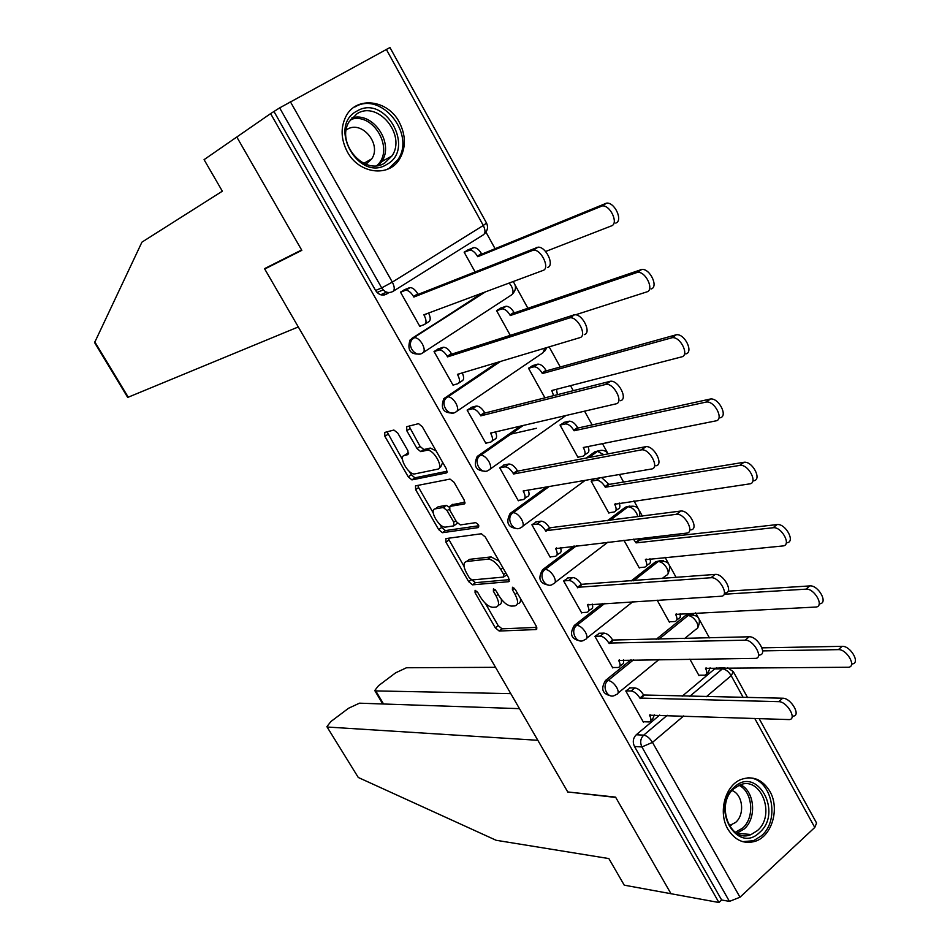 <?xml version="1.0" encoding="UTF-8"?>
<svg xmlns="http://www.w3.org/2000/svg" width="950" height="950" viewBox="0 0 950 950"><rect width="100%" height="100%" fill="white"/><g stroke="black" fill="none" stroke-linecap="round" stroke-linejoin="round"><path stroke-width="1.43" d="M475.095 590.283L475.071 592.717L495.318 627.819L499.189 631.038L536.085 629.553L536.204 626.05L515.339 589.546L512.489 587.242L512.418 589.772L515.126 594.51C518.51 601.16 518.391 604.96 514.793 605.91L511.646 606.112C507.288 605.708 503.049 602.241 498.892 595.709L496.221 591.054L493.454 588.798L493.406 591.268L496.078 595.911C499.427 602.454 499.356 606.183 495.888 607.109L492.86 607.299C488.656 606.896 484.512 603.487 480.427 597.075L477.791 592.503L475.095 590.283M727.89 829.16C735.11 840.596 744.361 844.586 755.666 841.154C772.207 835.668 779.891 808.201 769.832 791.267C762.328 779.273 752.649 775.366 740.786 779.57C725.028 785.745 717.939 812.594 727.89 829.16M347.344 151.834C358.922 173.874 388.894 177.638 399.629 158.994C406.077 147.642 405.959 135.363 399.273 122.182C387.802 99.714 356.511 95.772 346.085 116.114C340.409 127.347 340.824 139.246 347.344 151.834M397.753 433.069L393.906 430.041L384.714 432.44L384.904 436.359L408.251 476.841L411.92 479.904L446.464 472.898L446.417 468.944L422.322 426.776L418.546 423.652L406.671 426.716L406.802 430.742L417.014 448.543L420.755 451.642L427.251 450.217C433.972 449.326 444.315 468.362 437.582 469.193L414.592 473.955C408.227 474.81 398.038 456.404 404.367 455.442L408.025 454.599L407.894 450.692L397.753 433.069M519.484 708.653L359.468 703.178L348.567 708.249L330.909 721.525L326.883 726.667L358.281 777.48L496.126 840.275L608.855 858.574L624.245 885.163L670.997 893.724L615.564 797.121L567.756 791.956L264.729 269.016L301.827 250.349L236.799 137.014L270.608 113.62L718.913 902.5L721.632 899.982L729.446 901.396L641.903 746.949C639.861 742.425 640.454 738.494 643.696 735.146L667.256 715.303M568.242 792.003L615.754 797.454L670.997 893.724L718.913 902.5M445.906 538.591L445.954 542.212L468.706 581.673L472.542 584.832L508.666 581.697L508.772 578.051L485.308 536.999L481.353 533.769L445.906 538.591M471.889 579.963L475.451 582.671L472.554 584.832L475.463 582.671L509.438 579.654M438.674 529.589L415.625 489.63L415.506 485.854L450.015 479.097L454.029 482.256L464.229 500.116L464.229 503.975L449.777 506.409L449.825 510.197L456.451 521.764L460.311 524.923L475.641 522.666C478.384 524.115 479.299 525.742 478.384 527.571L442.427 532.701L438.674 529.589L441.631 527.476L439.791 524.281M388.942 292.588L386.543 294.084C382.304 296.115 378.646 294.904 375.582 290.474L381.698 287.909L279.644 107.884L389.963 47.524L486.531 223.06L483.289 225.482L386.27 49.281M709.436 637.889L699.711 620.231M697.918 616.966L695.661 612.881M676.163 577.469L669.988 566.271M668.182 562.982L665.024 557.246M654.621 538.365L653.79 536.857M642.378 516.123L639.873 511.575M638.056 508.286L633.959 500.84M623.592 482.03L619.447 474.489M607.513 452.829L602.454 443.65M592.135 424.911L584.571 411.172M573.242 390.616L570.511 385.652M560.239 366.985L549.148 346.869M527.879 308.251L515.221 285.273M495.069 248.686L485.949 232.121M270.608 113.62L279.644 107.884M721.632 899.982L634.481 746.474C632.451 741.986 633.044 738.079 636.274 734.754L659.751 715.041M682.124 696.255L714.721 668.871L722.416 668.847L724.316 667.767M759.121 718.568L816.584 823.033L814.779 827.462L739.991 897.227L729.446 901.396M630.313 687.859L625.789 690.971L643.399 722.154L643.874 721.762M599.509 633.258L594.914 636.322L612.774 667.945L613.284 667.529M657.139 600.127L669.37 622.155L669.869 621.751M568.278 577.897L563.623 580.937L581.732 612.988L582.279 612.56M623.936 540.253L639.326 568.005L639.873 567.577M536.619 521.776L531.893 524.768L550.252 557.27L550.846 556.819M594.296 478.8L591.138 481.128L608.891 513.131L609.484 512.679M504.521 464.883L499.736 467.827L518.344 500.781L518.997 500.294M564.633 422.228L560.037 425.054L578.028 457.496L578.692 457.009M536.453 428.296L510.447 434.209M471.972 407.182L467.115 410.079L485.984 443.496L486.733 442.973M533.176 365.441L528.509 368.22L544.92 397.812M438.959 348.662L434.031 351.512L453.174 385.403L454.064 384.809M501.279 307.859L496.541 310.591L510.257 335.303M405.484 289.311L400.473 292.125L419.888 326.491L421.028 325.755M419.888 353.994C410.329 354.706 407.027 350.063 409.996 340.088L481.983 293.158M452.734 413.036C443.27 413.167 440.301 408.381 443.804 398.703L497.42 362.366M485.141 471.224C475.796 470.796 473.147 465.88 477.173 456.499L520.386 426.122M517.133 528.58C507.918 527.606 505.566 522.583 510.091 513.499L546.499 486.982M586.34 457.995L594.842 451.808L602.027 450.288M548.708 585.105C539.624 583.633 537.581 578.514 542.581 569.727L574.097 545.929M607.43 520.754L625.421 507.169L628.045 506.801C631.121 506.861 633.982 508.998 636.619 513.226L637.913 516.717M579.88 640.834C571.128 639.101 569.276 633.959 574.322 625.432L602.407 603.44M631.061 580.996L655.583 561.794L663.302 560.5M610.672 695.792C602.3 693.892 600.578 688.786 605.506 680.473L631.026 659.763M656.165 639.374L685.354 615.683L693.286 614.508M264.729 269.016L269.883 265.952M377.055 292.446L383.183 289.904M689.866 659.122L698.998 675.592L699.473 675.189M468.932 249.47L464.134 252.166L475.059 271.842M598.963 450.704L594.842 451.808M629.874 506.053L625.421 507.169M660.345 560.666L655.583 561.794M690.389 614.567L685.354 615.683M274.099 111.72L375.582 290.474M721.964 668.847L720.029 667.779M716.609 667.791L714.721 668.871M498.287 605.293L498.798 604.913C501.101 604.592 501.921 602.668 501.22 599.141M517.322 603.986L517.726 603.678C519.959 603.393 520.861 601.659 520.446 598.488M485.355 603.357L498.18 625.634L502.051 628.841L536.798 627.38M448.162 538.282L464.027 566.354M469.288 577.754L471.996 579.963L503.619 577.066L503.69 574.513L500.828 569.501C496.66 562.934 492.421 559.479 488.098 559.122L466.509 561.509C463.125 562.578 463.125 566.378 466.497 572.909L469.288 577.754M504.165 576.662L506.884 574.75M499.154 561.212L491.091 556.926L487.956 559.134M467.246 560.975L469.454 559.348L490.936 556.938M433.247 512.929L418.617 487.54L415.625 489.63M417.81 485.402L418.617 487.54M465.025 502.194L452.176 504.711M478.8 525.754L445.455 530.575L442.498 532.689M435.219 508.856C428.64 509.509 439.054 527.998 445.479 527.107L453.756 525.896L453.72 522.179L447.106 510.649L443.306 507.502L435.219 508.856L438.211 506.742L436.608 507.882M454.397 525.433L457.449 523.153M449.065 507.051L446.31 505.376L443.199 507.514M438.211 506.742L446.203 505.388M441.631 527.476L445.455 530.575M406.054 454.29L408.738 453.055M440.657 467.056L442.7 462.448M436.133 450.953L430.35 448.091L426.764 450.276M409.022 426.111L420.09 446.441L423.831 449.54L429.851 448.162M409.355 471.461L411.255 474.762L414.924 477.814L447.248 471.224M387.077 431.822L402.491 459.551M698.784 675.189L704.805 675.177C707.168 674.488 707.406 672.208 705.506 668.349L848.54 667.244C856.864 666.556 846.759 649.028 838.363 649.634L762.613 650.893M761.959 647.852L842.139 646.332C850.547 645.703 860.641 663.207 852.304 663.931L851.473 664.656M710.089 667.814L708.356 672.196L706.634 673.645M643.162 721.727L649.076 721.941C651.344 721.347 651.498 719.102 649.527 715.196L789.248 719.589C797.394 719.221 786.944 701.385 778.727 701.67L639.884 698.072C637.189 693.821 634.279 691.457 631.144 690.982L634.873 687.919C638.008 688.382 640.929 690.733 643.613 694.984L782.693 698.214C790.911 697.906 801.337 715.73 793.191 716.122L792.051 717.119M629.589 687.847L634.873 687.919M654.396 714.851L652.769 718.841L650.797 720.492M625.86 690.899L631.144 690.982M640.181 698.594L643.91 695.507M669.156 621.775L674.904 621.526C677.374 620.801 677.611 618.426 675.64 614.389L816.002 607.038C824.612 606.385 814.411 588.157 805.968 589.154L724.102 594.237M728.08 591.173L809.828 585.913C818.283 584.903 828.471 603.107 819.838 603.784L819.054 604.449M680.224 613.629L680.259 617.405L676.78 620.006M638.922 538.543L639.789 540.028L636.084 542.889L633.46 539.173M639.124 567.649L644.611 567.162C647.164 566.402 647.425 563.92 645.383 559.692L782.978 545.941C791.873 545.324 781.565 526.336 773.086 527.749L636.084 542.889M639.789 540.028L777.017 524.59C785.519 523.153 795.803 542.117 786.897 542.747L786.137 543.376M649.931 558.695C650.94 561.949 650.394 563.801 648.28 564.288L646.534 565.654M358.281 777.48L326.883 726.667M495.532 667.316L406.469 667.755L395.628 672.826L378.516 685.698L374.751 690.519L375.749 690.911L383.562 703.998M510.779 693.631L375.749 690.911M567.934 792.264L537.831 740.299L327.786 727.059M298.3 326.942L127.692 397.421L94.596 342.594L141.93 242.143L222.336 191.199L204.072 159.659L236.799 137.014L301.613 249.969L264.516 268.66L298.3 326.942M396.542 161.643L397.005 162.486M759.596 832.449C737.046 854.941 710.066 807.061 734.291 787.111C757.114 765.356 783.18 812.523 759.596 832.449M733.97 788.69C714.97 803.938 730.075 843.98 751.141 834.516L757.376 830.621C776.399 814.851 760.487 774.808 739.242 785.282L733.97 788.69M729.256 825.704L735.597 822.439C745.097 814.554 742.9 794.497 732.106 790.554M742.722 841.676L753.576 840.691L761.461 835.786C781.043 819.458 771.151 777.219 747.816 777.812M386.816 164.421C358.874 182.626 327.037 126.136 357.01 111.031C385.284 93.729 415.934 149.186 386.816 164.421M357.152 113.62L349.137 121.683C335.492 143.058 364.598 176.474 384.726 163.008L391.958 155.942C406.541 135.256 378.159 100.367 357.152 113.62M365.94 164.267L371.747 158.852C381.936 144.257 361.902 119.973 347.201 129.331L346.263 129.912M386.341 169.706L389.001 168.352L397.86 159.731C416.088 134.164 380.997 90.642 354.789 107.041M612.548 667.529L618.177 667.494C620.552 666.876 620.718 664.513 618.664 660.428L755.511 658.386C763.931 658.053 753.362 639.492 745.133 640.181L608.879 643.067C606.159 638.768 603.262 636.453 600.186 636.12L603.986 633.104C607.062 633.424 609.959 635.74 612.679 640.039L749.17 636.785C757.423 636.084 767.956 654.621 759.537 654.977L758.421 655.916M598.761 633.282L603.986 633.104M623.521 659.846L623.568 663.397L619.958 666.057M594.973 636.286L600.186 636.12M609.176 643.601L612.976 640.573M581.507 612.596L586.874 612.311C589.332 611.658 589.499 609.188 587.373 604.913L721.264 596.232C729.944 595.947 719.257 576.626 711.004 577.731L577.446 587.314C574.702 582.967 571.829 580.688 568.801 580.486L572.66 577.529C575.688 577.719 578.574 579.987 581.317 584.333L715.124 574.418C723.401 573.289 734.065 592.586 725.361 592.895L724.268 593.786M567.506 577.968L572.66 577.529M592.206 604.058C593.192 607.192 592.681 608.938 590.698 609.318L588.691 610.886M563.647 580.913L568.801 580.486M577.754 587.848L581.626 584.867M601.587 477.553L609.045 484.417L605.269 487.219L604.972 486.673C602.359 482.469 599.545 480.332 596.517 480.249L591.149 481.151M608.701 512.786L613.961 512.05C616.562 511.231 616.811 508.63 614.697 504.248L749.597 483.894C758.421 483.134 748.41 463.933 739.931 465.381L605.269 487.219M609.045 484.417L743.945 462.282C752.447 460.809 762.422 479.988 753.587 480.771M619.198 503.013C620.445 506.588 619.946 508.654 617.702 509.236L615.837 510.637M563.742 422.429L569.335 421.183C572.292 421.254 575.035 423.356 577.588 427.488L577.885 428.034L574.038 430.777L573.741 430.231C571.188 426.099 568.444 423.997 565.499 423.914L560.072 425.113M577.849 457.176L583.015 456.178C585.556 455.216 585.746 452.497 583.597 448.044L583.3 447.497L715.849 420.886C724.339 419.746 714.721 400.662 706.313 402.04L574.038 430.777M577.885 428.034L710.41 399.012C718.829 397.611 728.436 416.67 719.922 417.834M588.038 446.548C589.499 450.383 589.083 452.675 586.815 453.423L584.666 454.979M532.178 365.726L537.949 364.111C540.823 364.194 543.507 366.261 545.989 370.322L546.298 370.868L542.379 373.564L542.07 373.006C539.588 368.944 536.904 366.878 534.043 366.783L528.556 368.303M553.601 395.604L551.76 390.509L681.578 356.903C689.748 355.371 680.473 336.395 672.172 337.701L542.379 373.564M546.298 370.868L676.352 334.744C684.677 333.426 693.928 352.379 685.746 353.923M556.439 389.298L557.413 394.642M550.05 556.902L555.192 556.356C557.697 555.631 557.84 553.054 555.643 548.613L686.624 533.116C695.222 532.665 684.819 513.131 676.566 514.294L545.585 530.765C542.901 526.49 540.075 524.258 537.13 524.067L541.072 521.158C544.018 521.348 546.832 523.569 549.516 527.844L680.77 511.041C689.047 509.865 699.426 529.376 690.804 529.851M535.8 521.894L540.906 521.182M560.429 547.485C561.64 550.976 561.201 552.947 559.087 553.423L556.961 555.014M531.905 524.78L536.976 524.079M545.894 531.311L549.824 528.39M518.154 500.436L523.177 499.617C525.611 498.738 525.706 496.043 523.462 491.53L523.153 490.972L651.581 468.991C659.846 468.136 649.812 448.733 641.63 449.825L513.582 473.991L513.261 473.433C510.649 469.229 507.894 467.032 505.032 466.842L509.034 464.004C511.907 464.182 514.663 466.367 517.275 470.571L517.584 471.129L645.929 446.654C654.123 445.538 664.133 464.93 655.844 465.797M503.631 465.061L508.713 464.039M528.188 490.117C529.625 493.893 529.281 496.09 527.143 496.743L524.732 498.477M499.759 467.863L504.711 466.889M513.582 473.991L517.584 471.129M485.806 443.175L490.711 442.082C493.086 441.049 493.121 438.235 490.841 433.639L490.521 433.081L615.98 403.857C623.913 402.61 614.222 383.301 606.136 384.334L480.807 415.851L480.498 415.293C477.933 411.16 475.249 408.999 472.459 408.809L476.544 406.03C479.346 406.208 482.018 408.358 484.571 412.478L484.892 413.048L610.529 381.235C618.628 380.178 628.294 399.463 620.338 400.734M470.986 407.443L476.057 406.101M495.473 431.929C497.147 435.979 496.909 438.425 494.748 439.256L492.041 441.144M467.151 410.151L471.984 408.892M480.807 415.851L484.892 413.048M500.092 308.275L506.124 306.244C508.915 306.327 511.527 308.37 513.95 312.348L514.259 312.918L510.269 315.543L509.96 314.973C507.537 310.994 504.925 308.952 502.134 308.857L496.613 310.697M572.031 315.934L573.479 315.471M575.581 314.794L646.784 291.911C654.633 290.011 645.679 271.106 637.474 272.341L510.269 315.543M514.259 312.918L641.749 269.456C649.966 268.221 658.884 287.102 651.023 289.014M453.008 385.118L457.781 383.729C460.085 382.529 460.073 379.596 457.746 374.929L457.425 374.359L579.809 337.678C587.421 336.027 578.039 316.801 570.071 317.775L447.569 356.879L447.248 356.309C444.754 352.248 442.142 350.122 439.434 349.944L443.591 347.225C446.31 347.403 448.911 349.517 451.404 353.566L451.737 354.136L574.548 314.747C582.54 313.773 591.886 332.975 584.262 334.626M437.796 349.054L442.949 347.344M462.27 372.899C464.194 377.233 464.075 379.917 461.902 380.974L458.862 383.004M434.091 351.619L438.793 350.063M447.569 356.879L451.737 354.136M467.376 250.135L473.836 247.558C476.556 247.653 479.097 249.66 481.46 253.567L481.769 254.137L477.719 256.702L477.399 256.132C475.024 252.213 472.494 250.206 469.787 250.111L464.218 252.296M545.609 251.489L611.432 225.898C618.961 223.63 610.316 204.784 602.229 205.936L477.719 256.702M481.769 254.137L606.587 203.134C614.697 201.97 623.319 220.804 615.766 223.084M419.746 326.23L424.389 324.544C426.621 323.178 426.55 320.126 424.175 315.376L423.854 314.794L543.056 270.429C550.347 268.387 541.263 249.221 533.401 250.123L413.856 297.065L413.535 296.483C411.089 292.493 408.548 290.415 405.911 290.225L410.151 287.565C412.787 287.743 415.328 289.821 417.774 293.811L418.095 294.393L537.973 247.19C545.846 246.264 554.907 265.418 547.604 267.461M403.952 289.94L409.355 287.743M428.581 313.037C430.754 317.621 430.754 320.566 428.581 321.848L425.184 324.033M381.639 294.987L384.346 294.215L383.812 295.058M384.263 294.975L387.826 293.277M387.742 293.134L388.407 292.553M386.496 292.113L380.713 294.761M400.544 292.256L405.128 290.403M413.856 297.065L418.095 294.393M476.924 591.339L475.071 592.717M514.389 588.288L512.418 589.772M495.318 589.843L493.406 591.268M290.284 101.567L392.326 282.114L483.289 225.482C485.569 230.209 485.533 233.356 483.194 234.923L393.312 291.187M636.274 734.754L643.696 735.146C646.855 735.727 649.788 738.138 652.472 742.389L739.991 897.227M689.7 696.398L722.416 668.847C725.681 669.251 728.602 671.531 731.191 675.676L706.349 696.718M683.739 715.896L652.472 742.389L641.903 746.949L634.481 746.474M814.779 827.462L754.727 718.414M743.185 697.443L731.191 675.676L733.352 671.721L727.664 667.755M411.718 338.509L484.322 292.291M509.2 283.029L511.409 286.116C513.641 290.748 513.57 293.752 511.183 295.153L423.463 352.402M445.158 397.516L447.45 396.874L499.795 361.653M544.837 348.151L542.972 352.759L457.104 411.124M478.123 455.691L480.474 455.192L522.797 425.564M565.939 415.506L490.259 469.027M510.637 513.059L513.048 512.703L548.957 486.554M588.857 457.52L597.372 451.321L603.856 454.658M585.224 480.356L522.939 526.122M542.699 569.644L545.158 569.406L576.602 545.644M609.983 520.422L627.998 506.801M608.059 542.058L555.144 582.433M574.322 625.432L576.84 625.326L604.96 603.286M633.65 580.794L658.207 561.545C661.354 561.699 664.24 563.884 666.864 568.1C668.871 572.232 668.598 574.691 666.069 575.451L662.126 578.562M605.506 680.473L608.083 680.485L633.638 659.727M658.801 639.303L688.026 615.564C691.208 615.837 694.106 618.07 696.718 622.238C698.642 626.193 698.381 628.532 695.946 629.268L684.582 638.578M615.149 695.115C607.774 699.948 600.911 685.781 608.083 680.485C611.171 680.936 614.068 683.288 616.776 687.562C618.806 691.588 618.664 693.904 616.348 694.498L615.149 695.115M584.452 639.861C576.982 645.394 569.276 630.729 576.84 625.326C579.868 625.646 582.754 627.962 585.485 632.273C587.611 636.488 587.456 638.911 585.058 639.528L584.452 639.861M553.327 583.822C545.894 590.009 537.261 575.13 545.051 569.489L545.205 569.394C548.174 569.608 551.036 571.888 553.767 576.222C555.976 580.628 555.821 583.158 553.327 583.822M521.324 527.309C514.033 533.211 505.21 519.08 512.501 513.143L513.249 512.679C516.147 512.881 518.938 515.114 521.609 519.377C523.854 523.854 523.759 526.502 521.324 527.309M488.87 470.012C481.721 475.629 472.744 462.223 479.512 456L480.854 455.145C483.669 455.347 486.376 457.544 488.989 461.724C491.281 466.296 491.233 469.051 488.87 470.012M455.964 411.908C448.946 417.24 439.826 404.51 446.096 398.062L447.973 396.791C450.716 396.993 453.364 399.142 455.917 403.263C458.244 407.906 458.256 410.792 455.964 411.908M422.584 352.973C415.684 358.031 406.469 345.919 412.217 339.304L414.628 337.594C417.287 337.796 419.864 339.91 422.358 343.959C424.733 348.686 424.804 351.69 422.584 352.973M392.718 291.555C388.443 293.598 384.774 292.374 381.698 287.909L392.326 282.114C394.761 286.947 394.879 290.094 392.718 291.555M498.133 594.367L496.078 595.911M517.251 592.895L515.126 594.51M536.893 628.888L536.038 629.565M502.051 628.841L499.189 631.038M498.18 625.634L495.318 627.819M509.461 581.103L508.666 581.697M471.259 579.785L468.706 581.673M448.899 540.087L445.954 542.212M505.839 572.909L503.69 574.513M502.966 567.898L500.828 569.501M469.454 559.348L466.509 561.509M464.894 503.512L464.229 503.975M452.806 504.26L449.777 506.409M455.834 520.671L453.72 522.179M449.291 509.081L447.106 510.649M407.407 453.364L404.367 455.442M424.021 449.516L420.945 451.618M420.09 446.441L417.014 448.543M409.901 428.664L406.802 430.742M447.07 472.483L446.464 472.898M415.067 477.803L412.062 479.881M411.255 474.762L408.251 476.841M387.944 434.304L384.904 436.359M706.123 667.826L705.506 668.349M842.139 646.332L838.363 649.634M649.527 715.196L650.121 714.697M639.884 698.072L643.613 694.984M778.727 701.67L782.693 698.214M676.352 613.819L675.64 614.389M809.828 585.913L805.968 589.154M639.492 539.505L635.788 542.355M646.19 559.051L645.383 559.692M777.017 524.59L773.086 527.749M94.774 341.858L128.286 397.254M740.644 784.748C754.775 791.492 756.913 818.283 744.147 829.006L736.737 833.257L751.141 834.516M735.276 832.307L742.532 828.174C754.906 817.796 752.78 791.825 739.053 785.365M351.785 117.966C372.816 111.079 394.642 143.248 381.686 161.643L378.812 165.3M376.758 165.644C395.283 149.934 373.326 111.186 350.467 119.617M618.664 660.428L619.329 659.882M608.879 643.067L612.679 640.039M745.133 640.181L749.17 636.785M587.373 604.913L588.145 604.307M577.446 587.314L581.317 584.333M711.004 577.731L715.124 574.418M608.748 483.871L604.972 486.673M599.581 477.897L596.351 480.272M615.659 503.524L614.697 504.248M743.719 462.317L739.706 465.417M577.588 427.488L573.741 430.231M569.003 421.23L565.167 423.961M584.761 447.213L583.597 448.044M709.899 399.095L705.803 402.123M545.989 370.322L542.07 373.006M537.451 364.206L533.544 366.878M553.518 390.058L552.069 391.067M675.557 334.887L671.377 337.844M555.643 548.613L556.546 547.924M545.585 530.765L549.516 527.844M676.341 514.318L680.556 511.064M523.462 491.53L524.566 490.734M444.03 506.92L444.612 507.929M513.261 473.433L517.275 470.571M641.143 449.896L645.43 446.714M490.841 433.639L492.207 432.689M480.498 415.293L484.571 412.478M605.376 384.453L609.758 381.354M513.95 312.348L509.96 314.973M505.459 306.387L501.469 308.999M640.68 269.681L636.417 272.555M457.746 374.929L459.551 373.718M447.248 356.309L451.404 353.566M569.038 317.953L573.515 314.937M481.46 253.567L477.399 256.132M473.017 247.76L468.956 250.301M605.257 203.442L600.899 206.245M424.175 315.376L426.776 313.702M413.535 296.483L417.774 293.811M532.107 250.384L536.679 247.451M397.622 160.099L399.629 158.994M685.971 615.244L688.655 615.113C698.535 614.46 701.587 618.676 697.811 627.748M659.11 659.454L618.082 693.072M655.844 561.592L658.481 561.355C668.705 560.298 671.876 564.49 667.981 573.931M542.581 569.727L545.205 569.394L576.65 545.644M510.091 513.499L513.249 512.679L549.183 486.519M477.173 456.499L480.854 455.145L523.236 425.457M443.804 398.703L446.096 398.062L500.508 361.439M409.996 340.088L485.438 291.876M633.021 601.587L586.827 638.127M610.031 520.41L628.045 506.801C636.476 504.759 640.336 508.001 639.611 516.491M589.095 457.473L597.597 451.286C601.896 449.433 605.459 450.276 608.285 453.815M544.504 351.452L546.962 347.522M512.561 293.93C516.266 289.857 516.432 285.736 513.071 281.58M715.706 668.194L724.909 667.755M484.892 233.379C487.718 230.244 488.264 226.801 486.531 223.06M747.543 697.526L733.459 671.923M536.881 628.936L536.085 629.553M491.091 556.926L488.098 559.122M446.31 505.376L443.306 507.502M445.384 530.575L442.427 532.701M430.35 448.091L427.251 450.217M423.831 449.54L420.755 451.642M414.924 477.814L411.92 479.904M374.751 690.519L382.767 703.974M731.286 825.123L728.745 824.814M378.694 165.324L381.686 161.643L391.958 155.942M371.747 158.852L363.767 163.364M599.747 477.862L596.517 480.249M743.945 462.282L739.931 465.381M479.406 456.119L479.061 455.501M569.335 421.183L565.499 423.914M710.41 399.012L706.313 402.04M537.949 364.111L534.043 366.783M676.352 334.744L672.172 337.701M537.13 524.067L541.072 521.158M676.566 514.294L680.77 511.041M505.032 466.842L509.034 464.004M641.63 449.825L645.929 446.654M472.459 408.809L476.544 406.03M606.136 384.334L610.529 381.235M506.124 306.244L502.134 308.857M641.749 269.456L637.474 272.341M439.434 349.944L443.591 347.225M570.071 317.775L574.548 314.747M473.836 247.558L469.787 250.111M606.587 203.134L602.229 205.936M405.911 290.225L410.151 287.565M533.401 250.123L537.973 247.19"/></g></svg>
